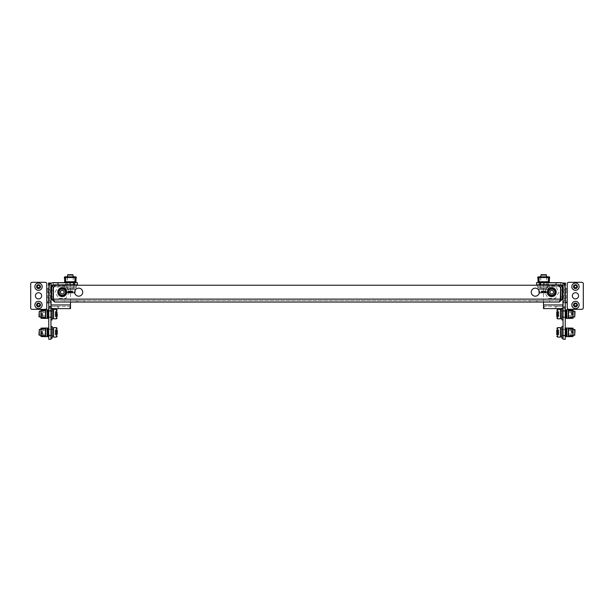 <?xml version="1.0" encoding="UTF-8"?>
<svg xmlns="http://www.w3.org/2000/svg" width="614" height="614" viewBox="0 0 614 614"><rect width="100%" height="100%" fill="white"/><g stroke="black" fill="none" stroke-linecap="round" stroke-linejoin="round"><path stroke-width="0.46" stroke-dasharray="3.07 2.3" d="M53.142 296.915L51.683 296.915L51.683 290.345L51.683 296.915L51.683 290.345L51.683 296.915L51.683 290.345L51.683 296.915L51.683 290.345L51.683 296.915L53.142 296.915L51.683 296.915L53.142 296.915L53.142 290.345L51.683 290.345L53.142 290.345L53.142 296.915L53.142 290.345L53.142 296.915L53.142 290.345L51.683 290.345L53.142 290.345L53.142 296.915M562.317 296.915L560.858 296.915L560.858 290.345L560.858 296.915L560.858 290.345L560.858 296.915L560.858 290.345L560.858 296.915L560.858 290.345L560.858 296.915L562.317 296.915L562.317 290.345L560.858 290.345L562.317 290.345L562.317 296.915L560.858 296.915L562.317 296.915L562.317 290.345L560.858 290.345L562.317 290.345L562.317 296.915M84.187 300.568L84.187 302.034L77.617 302.034L84.187 302.034L77.617 302.034L84.187 302.034L84.187 300.568L77.617 300.568L77.617 302.034L77.617 300.568L84.187 300.568M62.275 288.15A4.022 4.022 0 0 0 58.253 292.172A4.022 4.022 0 0 0 62.275 296.186A4.022 4.022 0 0 1 58.253 292.172A4.022 4.022 0 0 1 62.275 288.15A4.022 4.022 0 0 0 58.253 292.172A4.022 4.022 0 0 0 62.275 296.186A4.022 4.022 0 0 0 66.289 292.172A4.022 4.022 0 0 0 62.275 288.15A4.022 4.022 0 0 1 66.289 292.172A4.022 4.022 0 0 1 62.275 296.186A4.022 4.022 0 0 0 66.289 292.172A4.022 4.022 0 0 0 62.275 288.15A4.022 4.022 0 0 0 58.253 292.172A4.022 4.022 0 0 0 62.275 296.186A4.022 4.022 0 0 0 66.289 292.172A4.022 4.022 0 0 0 62.275 288.15A4.022 4.022 0 0 0 58.253 292.172A4.022 4.022 0 0 0 62.275 296.186A4.022 4.022 0 0 0 66.289 292.172A4.022 4.022 0 0 0 62.275 288.15M78.707 288.15A4.022 4.022 0 0 0 74.693 292.172A4.022 4.022 0 0 0 78.707 296.186A4.022 4.022 0 0 1 74.693 292.172A4.022 4.022 0 0 1 78.707 288.15A4.022 4.022 0 0 0 74.693 292.172A4.022 4.022 0 0 0 78.707 296.186A4.022 4.022 0 0 0 82.729 292.172A4.022 4.022 0 0 0 78.707 288.15A4.022 4.022 0 0 1 82.729 292.172A4.022 4.022 0 0 1 78.707 296.186A4.022 4.022 0 0 0 82.729 292.172A4.022 4.022 0 0 0 78.707 288.15M76.228 300.568L76.228 302.034L64.393 302.034L76.228 302.034L64.393 302.034L76.228 302.034L76.228 300.568L64.393 300.568L64.393 302.034L64.393 300.568L76.228 300.568M536.383 300.568L536.383 302.034L529.813 302.034L536.383 302.034L529.813 302.034L536.383 302.034L536.383 300.568L529.813 300.568L529.813 302.034L529.813 300.568L536.383 300.568M551.725 296.186A4.022 4.022 0 0 1 547.711 292.172A4.022 4.022 0 0 1 551.725 288.15A4.022 4.022 0 0 0 547.711 292.172A4.022 4.022 0 0 0 551.725 296.186A4.022 4.022 0 0 1 547.711 292.172A4.022 4.022 0 0 1 551.725 288.15A4.022 4.022 0 0 1 555.747 292.172A4.022 4.022 0 0 1 551.725 296.186A4.022 4.022 0 0 0 555.747 292.172A4.022 4.022 0 0 0 551.725 288.15A4.022 4.022 0 0 1 555.747 292.172A4.022 4.022 0 0 1 551.725 296.186A4.022 4.022 0 0 1 547.711 292.172A4.022 4.022 0 0 1 551.725 288.15A4.022 4.022 0 0 1 555.747 292.172A4.022 4.022 0 0 1 551.725 296.186A4.022 4.022 0 0 1 547.711 292.172A4.022 4.022 0 0 1 551.725 288.15A4.022 4.022 0 0 1 555.747 292.172A4.022 4.022 0 0 1 551.725 296.186M535.293 296.186A4.022 4.022 0 0 1 531.271 292.172A4.022 4.022 0 0 1 535.293 288.15A4.022 4.022 0 0 0 531.271 292.172A4.022 4.022 0 0 0 535.293 296.186A4.022 4.022 0 0 1 531.271 292.172A4.022 4.022 0 0 1 535.293 288.15A4.022 4.022 0 0 1 539.307 292.172A4.022 4.022 0 0 1 535.293 296.186A4.022 4.022 0 0 0 539.307 292.172A4.022 4.022 0 0 0 535.293 288.15A4.022 4.022 0 0 1 539.307 292.172A4.022 4.022 0 0 1 535.293 296.186M549.607 300.568L549.607 302.034L537.772 302.034L549.607 302.034L537.772 302.034L549.607 302.034L549.607 300.568L537.772 300.568L537.772 302.034L537.772 300.568L549.607 300.568M53.518 299.548L53.403 299.11L560.597 299.11L559.4 300.568L560.597 299.11L53.403 299.11L54.6 300.568L559.4 300.568L54.6 300.568L53.403 299.11L53.403 288.879A3.653 3.653 0 0 1 57.056 285.234L54.6 285.234A2.924 2.924 0 0 0 51.683 288.15L51.683 299.11L53.142 299.11L53.142 288.15A1.458 1.458 0 0 1 54.6 286.692L76.52 286.692L54.6 286.692A1.458 1.458 0 0 0 54.055 286.799M73.964 285.234L66.657 285.234L73.964 285.234L66.657 285.234L73.964 285.234L73.964 286.692L66.657 286.692L73.964 286.692L66.657 286.692L73.964 286.692L73.964 285.234M540.036 285.234L547.343 285.234L540.036 285.234L547.343 285.234L540.036 285.234L540.036 286.692L547.343 286.692L540.036 286.692L547.343 286.692L540.036 286.692L540.036 285.234M559.945 286.799A1.458 1.458 0 0 0 559.4 286.692L537.48 286.692L559.4 286.692A1.458 1.458 0 0 1 560.858 288.15L560.858 299.11L562.317 299.11L562.317 288.15A2.924 2.924 0 0 0 559.4 285.234L556.944 285.234A3.653 3.653 0 0 1 560.597 288.879A3.653 3.653 0 0 0 556.944 285.234A3.653 3.653 0 0 1 560.597 288.879L560.597 299.11L560.597 288.879M53.71 300.269L54.6 300.568L54.6 302.034L559.4 302.034L560.298 300.223M560.858 299.11L559.4 300.568L559.4 302.034L559.4 300.568L560.29 300.269M562.317 299.11L559.4 302.034M53.142 299.11L54.6 300.568L54.6 302.034L51.683 299.11M53.403 288.879A3.653 3.653 0 0 1 57.056 285.234A3.653 3.653 0 0 0 53.403 288.879L53.403 299.11L54.6 302.034M537.48 285.234L537.48 286.692L537.48 285.234M76.52 285.234L76.52 286.692L76.52 285.234M66.657 286.692L66.657 285.234L66.657 286.692M547.343 286.692L547.343 285.234L547.343 286.692M52.121 335.421L52.121 329.281L52.121 335.421L50.947 335.421L50.947 329.281L50.947 335.421M52.121 329.281L50.947 329.281M50.947 326.502L50.947 338.191L50.947 326.502M52.121 338.191L52.121 326.502M53.579 335.344L53.579 329.357L53.579 335.344L52.121 335.344L52.121 329.357L52.121 335.344M53.579 329.357L52.121 329.357M53.579 327.891L53.579 336.802L53.579 327.891M52.121 327.891L52.121 336.802L52.121 327.891M57.232 330.885L55.26 330.885L57.232 330.9L55.26 330.885L55.26 331.422L57.232 331.422L57.232 330.961L55.26 330.754L57.232 330.754L55.26 330.961L55.26 332.205L57.232 332.205L57.232 333.978L55.26 333.978L55.26 334.661L55.26 333.947L57.232 333.947L57.232 331.422M57.232 333.947L57.232 334.653L55.26 334.653L57.232 334.837L57.232 330.754M53.579 330.608L53.579 335.712L53.579 330.608M38.966 334.937L38.966 329.764M39.304 335.275L39.304 329.426M53.579 337.101L53.579 327.6M57.232 330.9L57.232 330.033L55.26 330.033L55.26 330.9L57.232 330.9M57.232 332.565L55.26 332.565L55.26 333.816L57.232 333.816L55.26 333.978M57.232 333.187L55.26 333.187L55.26 332.496L57.232 332.496M57.232 332.128L55.26 332.128L55.26 331.422M57.232 330.048L55.26 330.048L55.26 330.754M55.26 333.187L55.26 333.947M53.579 317.085L53.579 311.091L53.579 317.085L52.121 317.085L52.121 311.091L52.121 317.085M53.579 311.091L52.121 311.091M53.579 309.633L53.579 318.543L53.579 309.633M52.121 309.633L52.121 318.543L52.121 309.633M52.121 317.154L52.121 311.022L52.121 317.154L50.947 317.154L50.947 311.022L50.947 317.154M52.121 311.022L50.947 311.022M50.947 308.243L50.947 319.932L50.947 308.243M52.121 319.932L52.121 308.243M561.879 335.344L561.879 329.357L561.879 335.344L560.421 335.344L560.421 329.357L560.421 335.344M561.879 329.357L560.421 329.357M561.879 327.891L561.879 336.802L561.879 327.891M560.421 327.891L560.421 336.802L560.421 327.891M563.053 335.421L563.053 329.281L563.053 335.421L561.879 335.421L561.879 329.281L561.879 335.421M563.053 329.281L561.879 329.281M563.053 326.502L563.053 338.191L563.053 326.502M561.879 338.191L561.879 326.502M561.879 317.085L561.879 311.091L561.879 317.085L560.421 317.085L560.421 311.091L560.421 317.085M561.879 311.091L560.421 311.091M561.879 309.633L561.879 318.543L561.879 309.633M560.421 309.633L560.421 318.543L560.421 309.633M563.053 317.154L563.053 311.022L563.053 317.154L561.879 317.154L561.879 311.022L561.879 317.154M563.053 311.022L561.879 311.022M563.053 308.243L563.053 319.932L563.053 308.243M561.879 319.932L561.879 308.243M48.759 310.799L48.759 317.377L48.759 310.799L50.947 310.799L50.947 317.377L50.947 310.799M48.759 317.377L50.947 317.377M48.759 329.066L48.759 335.635L48.759 329.066L50.947 329.066L50.947 335.635L50.947 329.066M48.759 335.635L50.947 335.635M48.759 307.146L50.947 307.146M50.947 287.275L50.947 339.289L48.759 339.289L48.759 287.275L53.364 282.67L53.364 284.865L50.947 287.275L48.759 287.275M73.78 282.67L73.78 284.865L77.433 284.865L77.433 282.67L53.364 282.67M73.78 284.865L53.364 284.865M74.877 282.67L65.744 282.67L74.877 282.67L74.877 284.865L65.744 284.865L74.877 284.865L74.877 282.67M65.744 282.67L65.744 284.865L65.744 282.67M55.26 312.465L55.26 311.774L57.232 311.774L57.232 312.465L55.26 312.465L57.232 312.618L55.26 312.618L55.26 313.163L57.232 313.163L57.232 312.695L55.26 312.488L57.232 312.488L55.26 312.695L55.26 313.938L57.232 313.938M57.232 315.711L55.26 315.711L57.232 315.55L55.26 315.55L55.26 314.307L57.232 314.307L57.232 316.578L57.232 312.081M53.579 312.349L53.579 317.446L53.579 312.349M38.966 316.671L38.966 311.505M39.304 317.008L39.304 311.168M53.579 318.835L53.579 309.341M55.26 315.711L55.26 316.402L57.232 316.402L57.232 313.163M57.232 312.633L55.26 312.633L57.232 312.633M57.232 314.921L55.26 314.921L55.26 314.23L57.232 314.23M57.232 313.869L55.26 313.869L55.26 313.163M57.232 311.782L55.26 311.782L55.26 312.488M57.232 316.387L55.26 316.387L55.26 315.68L57.232 315.68M55.26 314.921L55.26 315.68M55.26 315.535L57.232 315.535L55.26 315.535M558.74 333.272L558.74 333.816L556.768 333.816L556.768 333.272L558.74 333.272L558.74 332.565L556.768 332.565M556.768 330.347L556.768 334.837L556.768 333.801L558.74 333.816L556.768 333.978M560.421 334.085L560.421 328.989L560.421 334.085M575.034 329.764L575.034 334.937M574.696 329.426L574.696 335.275M560.421 327.6L560.421 337.101M556.768 332.496L558.74 332.496L558.74 331.422L556.768 331.422L556.768 334.653L558.74 334.661L558.74 333.978M556.768 330.754L558.74 330.754L556.768 330.946L558.74 330.946L558.74 331.514L556.768 331.514M558.74 330.033L556.768 330.033L556.768 330.723L558.74 330.723L558.74 329.856L556.768 330.048M558.74 330.723L556.768 330.9L558.74 330.885L556.768 330.885L558.74 330.885L558.74 331.422M556.768 332.205L558.74 332.205L558.74 331.514M558.74 330.754L558.74 330.048M558.74 332.496L558.74 333.187L556.768 333.187M556.768 333.947L558.74 333.947L558.74 333.187M558.74 333.947L558.74 334.837L556.768 334.653M558.74 315.013L558.74 314.307L556.768 314.307L556.768 315.013L558.74 315.013L558.74 315.55L556.768 315.373M556.768 312.081L556.768 316.578L558.74 316.578L558.74 315.711L556.768 315.711L556.768 316.402L558.74 316.578M560.421 315.826L560.421 310.722L560.421 315.826M575.034 311.505L575.034 316.671M574.696 311.168L574.696 317.008M560.421 309.341L560.421 318.835M556.768 314.23L558.74 314.23L558.74 313.163L556.768 313.163L556.768 312.465L556.768 316.387L558.74 316.387L558.74 314.921L556.768 314.921M556.768 315.535L558.74 315.711M556.768 314.307L556.768 313.247L558.74 313.247L558.74 314.307M556.768 312.488L558.74 312.488L556.768 312.679L558.74 312.679L558.74 313.247M558.74 311.774L556.768 311.774L556.768 312.465L558.74 312.465L558.74 311.597L556.768 311.782M558.74 312.465L556.768 312.633L558.74 312.618L556.768 312.618L558.74 312.618L558.74 313.163M558.74 312.488L558.74 311.782M558.74 314.23L558.74 314.921M565.241 310.799L565.241 317.377L565.241 310.799L563.053 310.799L563.053 317.377L563.053 310.799M565.241 317.377L563.053 317.377M565.241 329.066L565.241 335.635L565.241 329.066L563.053 329.066L563.053 335.635L563.053 329.066M565.241 335.635L563.053 335.635M565.241 307.146L563.053 307.146M563.053 287.275L563.053 339.289L565.241 339.289L565.241 287.275L560.636 282.67L560.636 284.865L563.053 287.275L565.241 287.275M540.22 282.67L540.22 284.865L536.567 284.865L536.567 282.67L560.636 282.67M540.22 284.865L560.636 284.865M539.123 282.67L548.256 282.67L539.123 282.67L539.123 284.865L548.256 284.865L539.123 284.865L539.123 282.67M548.256 282.67L548.256 284.865L548.256 282.67M38.529 298.926A3.108 3.108 0 0 0 41.637 295.825A3.108 3.108 0 0 0 38.529 292.717A3.108 3.108 0 0 0 35.428 295.825A3.108 3.108 0 0 0 38.529 298.926M36.341 304.951A2.195 2.195 0 0 0 38.529 307.146A2.195 2.195 0 0 0 40.724 304.951A2.195 2.195 0 0 0 38.529 302.763A2.195 2.195 0 0 0 36.341 304.951A2.195 2.195 0 0 0 38.529 307.146A2.195 2.195 0 0 0 40.724 304.951A2.195 2.195 0 0 0 38.529 302.763A2.195 2.195 0 0 0 36.341 304.951M36.341 286.692A2.195 2.195 0 0 0 38.529 288.879A2.195 2.195 0 0 0 40.724 286.692A2.195 2.195 0 0 0 38.529 284.497A2.195 2.195 0 0 0 36.341 286.692A2.195 2.195 0 0 0 38.529 288.879A2.195 2.195 0 0 0 40.724 286.692A2.195 2.195 0 0 0 38.529 284.497A2.195 2.195 0 0 0 36.341 286.692M48.759 302.763L47.792 302.763L47.792 288.879L50.041 288.879L49.343 288.879L49.343 302.763L50.041 302.763L46.764 302.763L46.764 307.875A1.458 1.458 0 0 1 45.298 309.341L32.158 309.341A1.458 1.458 0 0 1 30.7 307.875L30.7 283.768A1.458 1.458 0 0 1 32.158 282.31L45.298 282.31A1.458 1.458 0 0 1 46.764 283.768L46.764 288.879L48.759 288.879M70.51 302.034L70.51 286.692L51.069 286.692L51.069 304.951L70.51 304.951L70.51 286.692L52.075 286.692M50.947 302.763L50.041 302.763L50.041 288.879L50.947 288.879M51.069 302.763L48.491 302.763L48.491 288.879L51.069 288.879M51.069 286.692L51.069 283.039L51.069 285.234L70.51 285.234L70.51 286.692L70.51 283.039L51.561 283.039M51.069 286.523L51.069 283.284M69.843 283.039L69.843 285.234L70.51 285.234L70.51 283.039L48.514 283.039L48.514 285.234L51.069 285.234M70.51 285.234L70.51 283.039M69.843 285.234L58.368 285.234L58.368 283.039M57.578 283.039L57.578 285.234L49.235 285.234L49.243 283.039M57.578 285.234L58.368 285.234M70.51 304.951L70.51 308.604L70.51 306.417L51.069 306.417L51.069 304.951M70.51 306.417L57.578 306.417L57.578 308.604L49.243 308.604L51.069 308.604L51.069 306.417L51.069 308.243M51.069 308.604L52.121 308.604M57.578 308.604L58.368 308.604L58.368 306.417M69.843 306.417L69.843 308.604L58.368 308.604M57.578 306.417L48.514 306.417L48.514 308.604L49.243 308.604L48.759 308.604M48.759 306.417L50.947 306.417M64.309 288.703A4.022 4.022 0 0 0 58.806 290.138A4.022 4.022 0 0 0 60.241 295.633A4.022 4.022 0 0 0 65.736 294.206A4.022 4.022 0 0 0 64.309 288.703A4.022 4.022 0 0 0 58.806 290.138A4.022 4.022 0 0 0 60.241 295.633A4.022 4.022 0 0 0 65.736 294.206A4.022 4.022 0 0 0 64.309 288.703A4.022 4.022 0 0 0 58.806 290.138A4.022 4.022 0 0 0 60.241 295.633A4.022 4.022 0 0 0 65.736 294.206A4.022 4.022 0 0 0 64.309 288.703A4.022 4.022 0 0 0 58.806 290.138A4.022 4.022 0 0 0 60.241 295.633A4.022 4.022 0 0 0 65.736 294.206A4.022 4.022 0 0 0 64.309 288.703M64.677 288.073A4.751 4.751 0 0 0 58.176 289.762A4.751 4.751 0 0 0 59.865 296.263A4.751 4.751 0 0 0 66.366 294.574A4.751 4.751 0 0 0 64.677 288.073A4.751 4.751 0 0 0 58.176 289.762A4.751 4.751 0 0 0 59.865 296.263A4.751 4.751 0 0 0 66.366 294.574A4.751 4.751 0 0 0 64.677 288.073A4.751 4.751 0 0 0 58.176 289.762A4.751 4.751 0 0 0 59.865 296.263A4.751 4.751 0 0 0 66.366 294.574A4.751 4.751 0 0 0 64.677 288.073A4.751 4.751 0 0 0 58.176 289.762A4.751 4.751 0 0 0 59.865 296.263A4.751 4.751 0 0 0 66.366 294.574A4.751 4.751 0 0 0 64.677 288.073M60.794 294.689A2.924 2.924 0 0 0 64.792 293.653A2.924 2.924 0 0 0 63.756 289.654A2.924 2.924 0 0 0 59.758 290.691A2.924 2.924 0 0 0 60.794 294.689A2.924 2.924 0 0 0 64.792 293.653A2.924 2.924 0 0 0 63.756 289.654A2.924 2.924 0 0 0 59.758 290.691A2.924 2.924 0 0 0 60.794 294.689M62.275 294.183A2.011 2.011 0 0 1 60.264 292.172A2.011 2.011 0 0 1 62.275 290.161A2.011 2.011 0 0 1 64.286 292.172A2.011 2.011 0 0 1 62.275 294.183M62.275 289.248A2.924 2.924 0 0 0 59.351 292.172A2.924 2.924 0 0 0 62.275 295.096A2.924 2.924 0 0 1 59.351 292.172A2.924 2.924 0 0 1 62.275 289.248A2.924 2.924 0 0 1 65.199 292.172A2.924 2.924 0 0 1 62.275 295.096A2.924 2.924 0 0 0 65.199 292.172A2.924 2.924 0 0 0 62.275 289.248M69.443 292.172L65.859 298.381L58.691 298.381L55.106 292.172L58.691 285.963L65.859 285.963L69.443 292.172L65.859 298.381L58.691 298.381L55.106 292.172L58.691 285.963L65.859 285.963L69.443 292.172M65.713 292.594A3.469 3.469 0 0 0 65.56 291.059A3.469 3.469 0 0 1 65.713 292.594M37.109 287.383L38.344 285.195L39.925 287.275L37.109 287.383M36.84 287.383L36.702 286.692A1.827 1.827 0 0 0 38.529 288.519A1.827 1.827 0 0 0 40.355 286.692L39.733 288.066L37.331 288.066L36.84 287.383M39.004 285.648L38.529 285.049L38.06 285.648M34.875 286.692A3.653 3.653 0 0 0 38.529 290.345A3.653 3.653 0 0 0 42.182 286.692A3.653 3.653 0 0 0 38.529 283.039A3.653 3.653 0 0 0 34.875 286.692M39.119 284.965L40.355 286.692A1.827 1.827 0 0 0 38.529 284.865A1.827 1.827 0 0 0 36.702 286.692L37.945 284.965L38.72 285.195M39.672 286.584L39.956 286.086L39.196 285.763M39.196 287.621L39.956 287.513L39.672 286.799M38.06 287.736L38.344 288.227L39.004 287.736M37.393 286.799L37.109 287.291L37.868 287.621M37.868 285.763L37.109 286.086L37.393 286.584M37.109 305.649L38.344 303.454L39.925 305.542L37.109 305.649M36.84 305.649L36.702 304.951A1.827 1.827 0 0 0 38.529 306.777A1.827 1.827 0 0 0 40.355 304.951L39.733 306.332L37.331 306.332L36.84 305.649M39.004 303.915L38.529 303.308L38.06 303.915M34.875 304.951A3.653 3.653 0 0 0 38.529 308.604A3.653 3.653 0 0 0 42.182 304.951A3.653 3.653 0 0 0 38.529 301.305A3.653 3.653 0 0 0 34.875 304.951M39.119 303.224L40.355 304.951A1.827 1.827 0 0 0 38.529 303.132A1.827 1.827 0 0 0 36.702 304.951L37.945 303.224L38.72 303.454M39.672 304.843L39.956 304.352L39.196 304.022M39.196 305.887L39.956 305.78L39.672 305.066M38.06 305.995L38.344 306.486L39.004 305.995M37.393 305.066L37.109 305.557L37.868 305.887M37.868 304.022L37.109 304.352L37.393 304.843M574.044 287.383L575.28 285.195L576.861 287.275L574.044 287.383M573.783 287.383L573.645 286.692A1.827 1.827 0 0 0 575.471 288.519A1.827 1.827 0 0 0 577.298 286.692L576.669 288.066L574.267 288.066L573.783 287.383M575.94 285.648L575.471 285.049L574.996 285.648M571.818 286.692A3.653 3.653 0 0 0 575.471 290.345A3.653 3.653 0 0 0 579.125 286.692A3.653 3.653 0 0 0 575.471 283.039A3.653 3.653 0 0 0 571.818 286.692M576.055 284.965L577.298 286.692A1.827 1.827 0 0 0 575.471 284.865A1.827 1.827 0 0 0 573.645 286.692L574.881 284.965L575.656 285.195M576.607 286.584L576.891 286.086L576.132 285.763M576.132 287.621L576.891 287.513L576.607 286.799M574.996 287.736L575.28 288.227L575.94 287.736M574.328 286.799L574.044 287.291L574.804 287.621M574.804 285.763L574.044 286.086L574.328 286.584M574.044 305.649L575.28 303.454L576.861 305.542L574.044 305.649M573.783 305.649L573.645 304.951A1.827 1.827 0 0 0 575.471 306.777A1.827 1.827 0 0 0 577.298 304.951L576.669 306.332L574.267 306.332L573.783 305.649M575.94 303.915L575.471 303.308L574.996 303.915M571.818 304.951A3.653 3.653 0 0 0 575.471 308.604A3.653 3.653 0 0 0 579.125 304.951A3.653 3.653 0 0 0 575.471 301.305A3.653 3.653 0 0 0 571.818 304.951M576.055 303.224L577.298 304.951A1.827 1.827 0 0 0 575.471 303.132A1.827 1.827 0 0 0 573.645 304.951L574.881 303.224L575.656 303.454M576.607 304.843L576.891 304.352L576.132 304.022M576.132 305.887L576.891 305.78L576.607 305.066M574.996 305.995L575.28 306.486L575.94 305.995M574.328 305.066L574.044 305.557L574.804 305.887M574.804 304.022L574.044 304.352L574.328 304.843M553.759 288.703A4.022 4.022 0 0 0 548.264 290.138A4.022 4.022 0 0 0 549.691 295.633A4.022 4.022 0 0 0 555.194 294.206A4.022 4.022 0 0 0 553.759 288.703A4.022 4.022 0 0 0 548.264 290.138A4.022 4.022 0 0 0 549.691 295.633A4.022 4.022 0 0 0 555.194 294.206A4.022 4.022 0 0 0 553.759 288.703A4.022 4.022 0 0 0 548.264 290.138A4.022 4.022 0 0 0 549.691 295.633A4.022 4.022 0 0 0 555.194 294.206A4.022 4.022 0 0 0 553.759 288.703A4.022 4.022 0 0 0 548.264 290.138A4.022 4.022 0 0 0 549.691 295.633A4.022 4.022 0 0 0 555.194 294.206A4.022 4.022 0 0 0 553.759 288.703M554.135 288.073A4.751 4.751 0 0 0 547.634 289.762A4.751 4.751 0 0 0 549.323 296.263A4.751 4.751 0 0 0 555.823 294.574A4.751 4.751 0 0 0 554.135 288.073A4.751 4.751 0 0 0 547.634 289.762A4.751 4.751 0 0 0 549.323 296.263A4.751 4.751 0 0 0 555.823 294.574A4.751 4.751 0 0 0 554.135 288.073A4.751 4.751 0 0 0 547.634 289.762A4.751 4.751 0 0 0 549.323 296.263A4.751 4.751 0 0 0 555.823 294.574A4.751 4.751 0 0 0 554.135 288.073A4.751 4.751 0 0 0 547.634 289.762A4.751 4.751 0 0 0 549.323 296.263A4.751 4.751 0 0 0 555.823 294.574A4.751 4.751 0 0 0 554.135 288.073M550.244 294.689A2.924 2.924 0 0 0 554.242 293.653A2.924 2.924 0 0 0 553.206 289.654A2.924 2.924 0 0 0 549.208 290.691A2.924 2.924 0 0 0 550.244 294.689A2.924 2.924 0 0 0 554.242 293.653A2.924 2.924 0 0 0 553.206 289.654A2.924 2.924 0 0 0 549.208 290.691A2.924 2.924 0 0 0 550.244 294.689M551.725 294.183A2.011 2.011 0 0 1 549.714 292.172A2.011 2.011 0 0 1 551.725 290.161A2.011 2.011 0 0 1 553.736 292.172A2.011 2.011 0 0 1 551.725 294.183M551.725 289.248A2.924 2.924 0 0 0 548.801 292.172A2.924 2.924 0 0 0 551.725 295.096A2.924 2.924 0 0 1 548.801 292.172A2.924 2.924 0 0 1 551.725 289.248A2.924 2.924 0 0 1 554.649 292.172A2.924 2.924 0 0 1 551.725 295.096A2.924 2.924 0 0 0 554.649 292.172A2.924 2.924 0 0 0 551.725 289.248M558.894 292.172L555.309 298.381L548.141 298.381L544.557 292.172L548.141 285.963L555.309 285.963L558.894 292.172L555.309 298.381L548.141 298.381L544.557 292.172L548.141 285.963L555.309 285.963L558.894 292.172M548.44 291.059A3.469 3.469 0 0 0 548.287 292.594A3.469 3.469 0 0 1 548.44 291.059M575.471 292.717A3.108 3.108 0 0 1 578.572 295.825A3.108 3.108 0 0 1 575.471 298.926A3.108 3.108 0 0 1 572.363 295.825A3.108 3.108 0 0 1 575.471 292.717M573.276 304.951A2.195 2.195 0 0 1 575.471 302.763A2.195 2.195 0 0 1 577.659 304.951A2.195 2.195 0 0 1 575.471 307.146A2.195 2.195 0 0 1 573.276 304.951A2.195 2.195 0 0 1 575.471 302.763A2.195 2.195 0 0 1 577.659 304.951A2.195 2.195 0 0 1 575.471 307.146A2.195 2.195 0 0 1 573.276 304.951M573.276 286.692A2.195 2.195 0 0 1 575.471 284.497A2.195 2.195 0 0 1 577.659 286.692A2.195 2.195 0 0 1 575.471 288.879A2.195 2.195 0 0 1 573.276 286.692A2.195 2.195 0 0 1 575.471 284.497A2.195 2.195 0 0 1 577.659 286.692A2.195 2.195 0 0 1 575.471 288.879A2.195 2.195 0 0 1 573.276 286.692M565.241 302.763L566.208 302.763L566.208 288.879L563.959 288.879L564.657 288.879L564.657 302.763L563.959 302.763L567.236 302.763L567.236 307.875A1.458 1.458 0 0 0 568.702 309.341L581.842 309.341A1.458 1.458 0 0 0 583.3 307.875L583.3 283.768A1.458 1.458 0 0 0 581.842 282.31L568.702 282.31A1.458 1.458 0 0 0 567.236 283.768L567.236 288.879L565.241 288.879M543.49 302.034L543.49 286.692L562.931 286.692L562.931 304.951L543.49 304.951L543.49 286.692L561.925 286.692M562.931 302.763L565.509 302.763L565.509 288.879L562.931 288.879M563.053 302.763L563.959 302.763L563.959 288.879L563.053 288.879M562.931 286.692L562.931 283.039L562.931 285.234L543.49 285.234L543.49 286.692L543.49 283.039L562.439 283.039M562.931 286.523L562.931 283.284M544.158 283.039L544.158 285.234L543.49 285.234L543.49 283.039L565.486 283.039L565.486 285.234L562.931 285.234M543.49 285.234L543.49 283.039M544.158 285.234L555.632 285.234L555.632 283.039M556.422 283.039L556.422 285.234L555.632 285.234M556.422 285.234L564.757 285.234L564.757 283.039M543.49 304.951L543.49 308.604L543.49 306.417L562.931 306.417L562.931 304.951M543.49 306.417L556.422 306.417L556.422 308.604L564.757 308.604L562.931 308.604L562.931 306.417L562.931 308.243M562.931 308.604L561.879 308.604M565.241 306.417L564.757 306.417L565.486 306.417L565.486 308.604L564.757 308.604L565.241 308.604M544.158 306.417L544.158 308.604L543.49 308.604M544.158 308.604L555.632 308.604L555.632 306.417M556.422 308.604L555.632 308.604M556.422 306.417L563.053 306.417M40.938 335.275L48.176 335.275L48.176 329.426L48.176 335.275L40.938 335.275L40.938 329.426L48.176 329.426L40.938 329.426L40.938 335.275M47.155 328.037L47.155 336.656L47.301 328.037L42.842 328.037L42.842 336.656L42.696 328.037L42.696 336.656L40.938 336.656L42.113 336.656L40.938 336.656L40.938 328.037L40.938 336.656L40.938 328.037L42.696 328.037M47.155 336.656L42.696 336.656M40.938 334.1L40.938 328.766L40.938 335.927L40.938 334.1L45.981 334.1L45.981 328.766L45.981 334.1M42.113 328.037L40.938 328.037L42.113 328.037L42.113 336.656M48.176 328.037L48.03 336.656L48.176 328.037M47.301 328.037L47.301 336.656L47.301 328.037L48.03 328.037M47.301 336.656L48.03 336.656M40.938 329.066L40.938 335.635L40.938 329.066L41.529 329.066L41.529 335.635L40.938 335.635L41.529 335.635L41.529 329.066L40.938 329.066M41.146 328.713L45.474 328.713L45.474 335.981L41.146 335.981M45.981 335.927L40.938 335.927L45.981 335.927M45.981 328.766L40.938 328.766L45.981 328.766M45.981 330.593L40.938 330.593M40.938 317.008L48.176 317.008L48.176 311.168L48.176 317.008L40.938 317.008L40.938 311.168L48.176 311.168L40.938 311.168L40.938 317.008M47.155 309.778L47.155 318.397L47.301 309.778L42.842 309.778L42.842 318.397L42.696 309.778L42.696 318.397L40.938 318.397L42.113 318.397L40.938 318.397L40.938 309.778L40.938 318.397L40.938 309.778L42.696 309.778M47.155 318.397L42.696 318.397M40.938 315.842L40.938 310.507L40.938 317.668L40.938 315.842L45.981 315.842L45.981 310.507L45.981 315.842M42.113 309.778L40.938 309.778L42.113 309.778L42.113 318.397M48.176 309.778L48.03 318.397L48.176 309.778M47.301 309.778L47.301 318.397L47.301 309.778L48.03 309.778M47.301 318.397L48.03 318.397M40.938 310.799L40.938 317.377L40.938 310.799L41.529 310.799L41.529 317.377L40.938 317.377L41.529 317.377L41.529 310.799L40.938 310.799M41.146 310.454L45.474 310.454L45.474 317.722L41.146 317.722M45.981 317.668L40.938 317.668L45.981 317.668M45.981 310.507L40.938 310.507L45.981 310.507M45.981 312.334L40.938 312.334M573.062 329.426L565.824 329.426L565.824 335.275L565.824 329.426L573.062 329.426L573.062 335.275L565.824 335.275L573.062 335.275L573.062 329.426M566.845 336.656L566.845 328.037L566.699 336.656L571.158 336.656L571.158 328.037L571.304 336.656L571.304 328.037L573.062 328.037L571.887 328.037L573.062 328.037L573.062 336.656L573.062 328.037L573.062 336.656L571.304 336.656M566.845 328.037L571.304 328.037M573.062 330.593L573.062 335.927L573.062 328.766L573.062 330.593L568.019 330.593L568.019 335.927L568.019 330.593M571.887 336.656L573.062 336.656L571.887 336.656L571.887 328.037M565.824 336.656L565.97 328.037L565.824 336.656M566.699 336.656L566.699 328.037L566.699 336.656L565.97 336.656M566.699 328.037L565.97 328.037M573.062 335.635L573.062 329.066L573.062 335.635L572.471 335.635L572.471 329.066L573.062 329.066L572.471 329.066L572.471 335.635L573.062 335.635M572.854 335.981L568.526 335.981L568.526 328.713L572.854 328.713M568.019 328.766L573.062 328.766L568.019 328.766M568.019 335.927L573.062 335.927L568.019 335.927M568.019 334.1L573.062 334.1M573.062 311.168L565.824 311.168L565.824 317.008L565.824 311.168L573.062 311.168L573.062 317.008L565.824 317.008L573.062 317.008L573.062 311.168M566.845 318.397L566.845 309.778L566.699 318.397L571.158 318.397L571.158 309.778L571.304 318.397L571.304 309.778L573.062 309.778L571.887 309.778L573.062 309.778L573.062 318.397L573.062 309.778L573.062 318.397L571.304 318.397M566.845 309.778L571.304 309.778M573.062 312.334L573.062 317.668L573.062 310.507L573.062 312.334L568.019 312.334L568.019 317.668L568.019 312.334M571.887 318.397L573.062 318.397L571.887 318.397L571.887 309.778M565.824 318.397L565.97 309.778L565.824 318.397M566.699 318.397L566.699 309.778L566.699 318.397L565.97 318.397M566.699 309.778L565.97 309.778M573.062 317.377L573.062 310.799L573.062 317.377L572.471 317.377L572.471 310.799L573.062 310.799L572.471 310.799L572.471 317.377L573.062 317.377M572.854 317.722L568.526 317.722L568.526 310.454L572.854 310.454M568.019 310.507L573.062 310.507L568.019 310.507M568.019 317.668L573.062 317.668L568.019 317.668M568.019 315.842L573.062 315.842M73.596 276.822L67.018 276.822L73.596 277.19M65.637 282.517L74.985 282.517L65.637 282.517L74.985 282.517L65.637 282.156L74.985 282.156L65.637 282.156L65.729 282.885L65.637 281.749L65.637 282.517L74.985 282.517L74.985 277.19L65.637 277.19L74.985 277.536L74.985 276.822L65.637 276.822L65.729 282.885L74.885 282.885L74.985 277.536L65.637 277.52L65.637 281.772L74.985 281.772L65.637 281.749M74.985 277.536L64.685 277.559L74.985 277.536L74.985 281.749M65.637 277.536L65.637 281.772L74.985 281.772L74.156 285.234L66.458 285.234L65.729 282.885L74.885 282.885L74.455 284.497L66.166 284.497L65.729 282.885L66.166 284.497L65.729 282.885L74.885 282.885L74.455 284.497L66.166 284.497L66.458 285.234L74.156 285.234L66.458 285.234M75.967 279.017L75.936 277.559L74.985 277.19L75.568 276.822A0.729 0.729 0 0 1 76.297 277.559L75.936 279.017L75.936 277.559L74.985 276.822M64.647 279.017L64.316 277.559A0.729 0.729 0 0 1 65.046 276.822L65.637 276.822M65.729 282.885L74.885 282.885L74.455 284.497L66.166 284.497L74.455 284.497L74.156 285.234L66.596 285.234L74.156 284.865M74.025 285.234L66.596 285.234M73.319 277.19L67.294 277.19L73.319 277.19L73.319 282.156L67.294 282.156L73.319 282.156M67.294 277.19L67.294 282.156M64.647 282.156L64.647 277.19L75.967 277.19L75.967 282.156L64.647 282.156M74.985 277.19L65.637 277.19M74.985 282.156L65.637 282.156M67.271 286.692L73.381 286.692L67.271 286.692M67.271 287.859L73.381 287.859L67.271 287.859M76.09 287.859L64.462 287.859L76.09 287.859M76.09 286.692L64.462 286.692L76.09 286.692M67.317 289.324L73.304 289.324L67.317 289.324L67.317 287.859L73.304 287.859L67.317 287.859M73.304 289.324L73.304 287.859M65.852 289.324L74.762 289.324L65.852 289.324L65.852 287.859L74.762 287.859L65.852 287.859M74.762 289.324L74.762 287.859M68.185 292.97L68.185 290.998L67.908 292.97L72.713 292.97L68.008 292.97M74.018 292.97L66.435 292.97L74.018 292.97M67.087 289.324L73.672 289.324L67.087 289.324M74.862 289.324L65.56 289.324L74.862 289.324M67.908 292.97L67.908 290.998M67.509 275.049L73.112 275.049M67.832 274.711L72.782 274.711M68.415 292.97L68.661 290.998L68.008 290.998M68.185 290.998L68.975 290.998L68.975 292.97M69.236 292.97L69.236 290.998L69.466 292.97M70.08 292.97L70.08 290.998L70.633 290.998L70.633 292.97M70.986 292.97L70.986 290.998L71.769 290.998L71.769 292.97M71.769 290.998L72.222 290.998L71.976 292.97M72.061 292.97L72.061 290.998L72.613 290.998L72.613 292.97M72.429 292.97L72.429 290.998L71.646 290.998L71.646 292.97M71.377 292.97L71.377 290.998L71.147 292.97M70.533 292.97L70.533 290.998L69.981 290.998L69.981 292.97M69.635 292.97L69.635 290.998L68.845 290.998L68.845 292.97M68.415 290.998L68.845 290.998M70.533 290.998L71.147 290.998M70.08 290.998L69.466 290.998M546.982 276.822L540.404 276.822L546.982 277.19M539.015 282.517L548.363 282.517L539.015 282.517L548.363 282.517L539.015 282.156L548.363 282.156L539.015 282.156L539.115 282.885L539.015 281.749L539.015 282.517L548.363 282.517L548.363 277.19L539.015 277.19L548.363 277.536L548.363 276.822L539.015 276.822L539.115 282.885L548.271 282.885L548.363 277.536L539.015 277.52L539.015 281.772L548.363 281.772L539.015 281.749M548.363 277.536L538.064 277.559L548.363 277.536L548.363 281.749M539.015 277.536L539.015 281.772L548.363 281.772L547.542 285.234L539.844 285.234L539.115 282.885L548.271 282.885L547.834 284.497L539.545 284.497L539.115 282.885L539.545 284.497L539.115 282.885L548.271 282.885L547.834 284.497L539.545 284.497L539.844 285.234L547.542 285.234L539.844 285.234M549.353 279.017L549.315 277.559L548.363 277.19L548.954 276.822A0.729 0.729 0 0 1 549.683 277.559L549.315 279.017L549.315 277.559L548.363 276.822M538.033 279.017L537.703 277.559A0.729 0.729 0 0 1 538.432 276.822L539.015 276.822M539.115 282.885L548.271 282.885L547.834 284.497L539.545 284.497L547.834 284.497L547.542 285.234L539.975 285.234L547.542 284.865M547.404 285.234L539.975 285.234M546.706 277.19L540.681 277.19L546.706 277.19L546.706 282.156L540.681 282.156L546.706 282.156M540.681 277.19L540.681 282.156M538.033 282.156L538.033 277.19L549.353 277.19L549.353 282.156L538.033 282.156M548.363 277.19L539.015 277.19M548.363 282.156L539.015 282.156M546.729 287.859L540.619 287.859L546.729 287.859M546.729 286.692L540.619 286.692L546.729 286.692M537.91 286.692L549.538 286.692L537.91 286.692M537.91 287.859L549.538 287.859L537.91 287.859M546.683 287.859L540.696 287.859L546.683 287.859L546.683 289.324L540.696 289.324L546.683 289.324M540.696 287.859L540.696 289.324M548.149 287.859L539.238 287.859L548.149 287.859L548.149 289.324L539.238 289.324L548.149 289.324M539.238 287.859L539.238 289.324M541.387 292.97L541.387 290.998L541.287 292.97L546.092 292.97L541.571 292.97M547.404 292.97L539.821 292.97L547.404 292.97M540.474 289.324L547.051 289.324L540.474 289.324M548.241 289.324L538.946 289.324L548.241 289.324M540.888 275.049L546.491 275.049M541.218 274.711L546.168 274.711M542.853 292.97L542.853 290.998L542.622 292.97M542.354 292.97L542.354 290.998L541.571 290.998M541.387 290.998L541.939 290.998L541.939 292.97M542.024 292.97L542.024 290.998L541.794 292.97L541.778 290.998L543.014 290.998L543.014 292.97M543.367 292.97L543.367 290.998L543.92 290.998L543.92 292.97M544.534 292.97L544.534 290.998L544.764 292.97M545.025 292.97L545.025 290.998L545.815 290.998L545.815 292.97M545.992 292.97L545.992 290.998L545.439 290.998L545.439 292.97M545.439 290.998L545.585 292.97M545.155 292.97L545.155 290.998L544.365 290.998L544.365 292.97M544.019 292.97L544.019 290.998L543.467 290.998L543.467 292.97M542.853 290.998L543.467 290.998M545.155 290.998L545.585 290.998M544.534 290.998L543.92 290.998M53.403 299.11L560.597 299.11M56.358 327.6L56.358 337.101M53.142 333.862L53.142 329.426L53.142 333.862M57.232 330.723L55.26 330.723M57.232 331.514L55.26 331.514M55.26 333.272L57.232 333.272M55.26 333.74L57.232 333.74L55.26 333.755M56.358 309.341L56.358 318.835M53.142 315.596L53.142 311.168L53.142 315.596M57.232 313.247L55.26 313.247M55.26 315.013L57.232 315.013M55.26 315.473L57.232 315.473L55.26 315.496M557.642 337.101L557.642 327.6M560.858 330.839L560.858 335.275L560.858 330.839M556.768 333.801L558.74 333.801L556.768 333.801M558.74 332.128L556.768 332.128M558.74 333.755L556.768 333.755L558.74 333.74M557.642 318.835L557.642 309.341M560.858 312.572L560.858 317.008L560.858 312.572M556.768 313.938L558.74 313.938M558.74 313.869L556.768 313.869M558.74 315.496L556.768 315.496L558.74 315.473M556.768 315.68L558.74 315.68M46.764 288.879L46.764 302.763M49.243 306.417L49.243 308.604L49.243 306.417M64.347 288.641A4.091 4.091 0 0 0 58.744 290.1A4.091 4.091 0 0 0 60.203 295.695A4.091 4.091 0 0 0 65.798 294.244A4.091 4.091 0 0 0 64.347 288.641A4.091 4.091 0 0 0 58.744 290.1A4.091 4.091 0 0 0 60.203 295.695A4.091 4.091 0 0 0 65.798 294.244A4.091 4.091 0 0 0 64.347 288.641M36.74 287.045L37.139 287.275M37.331 288.066L37.331 287.605M39.733 288.066L39.733 287.605M40.324 287.045L39.925 287.275M37.945 284.965L38.344 285.195M36.74 305.311L37.139 305.542M37.331 306.332L37.331 305.864M39.733 306.332L39.733 305.864M40.324 305.311L39.925 305.542M37.945 303.224L38.344 303.454M573.676 287.045L574.075 287.275M574.267 288.066L574.267 287.605M576.669 288.066L576.669 287.605M577.26 287.045L576.861 287.275M574.881 284.965L575.28 285.195M573.676 305.311L574.075 305.542M574.267 306.332L574.267 305.864M576.669 306.332L576.669 305.864M577.26 305.311L576.861 305.542M574.881 303.224L575.28 303.454M553.797 288.641A4.091 4.091 0 0 0 548.202 290.1A4.091 4.091 0 0 0 549.653 295.695A4.091 4.091 0 0 0 555.256 294.244A4.091 4.091 0 0 0 553.797 288.641A4.091 4.091 0 0 0 548.202 290.1A4.091 4.091 0 0 0 549.653 295.695A4.091 4.091 0 0 0 555.256 294.244A4.091 4.091 0 0 0 553.797 288.641M567.236 288.879L567.236 302.763M564.757 306.417L564.757 308.604L564.757 306.417M66.289 292.095L74.693 292.095M74.179 292.97L75.054 292.095L65.56 292.095M73.112 288.879L67.386 288.879L73.112 288.879M68.561 292.97L68.561 290.998M539.307 292.095L547.711 292.095M546.491 288.879L540.765 288.879L546.491 288.879M548.44 292.095L539.138 292.095M542.231 292.97L542.231 290.998M48.759 329.426L53.142 329.426M48.759 335.275L53.142 335.275M57.232 334.837L55.26 334.837M57.232 329.856L55.26 329.856M48.759 311.168L53.142 311.168M48.759 317.008L53.142 317.008M57.232 316.578L55.26 316.578M57.232 311.597L55.26 311.597M565.241 329.426L560.858 329.426M565.241 335.275L560.858 335.275M556.768 334.837L558.74 334.837M556.768 329.856L558.74 329.856M565.241 311.168L560.858 311.168M565.241 317.008L560.858 317.008M556.768 311.597L558.74 311.597M67.241 287.859L67.241 286.692M76.151 287.859L76.151 286.692M64.462 287.859L64.462 286.692M73.381 287.859L73.381 286.692M67.386 276.822L67.386 288.879L66.949 289.324M73.235 276.822L73.235 288.879L73.672 289.324M75.054 289.324L75.054 290.499M65.56 289.324L65.56 289.862M68.4 292.97L68.4 290.998M72.713 292.97L72.713 290.998M71.961 290.998L71.961 292.97M546.759 286.692L546.759 287.859M537.849 286.692L537.849 287.859M549.538 286.692L549.538 287.859M540.619 286.692L540.619 287.859M541.287 292.97L541.287 290.998M538.946 292.095L539.821 292.97M546.614 276.822L546.614 288.879L547.051 289.324M540.765 276.822L540.765 288.879L540.328 289.324M538.946 289.324L538.946 290.499M548.44 289.324L548.44 289.862M546.092 292.97L546.092 290.998M545.6 292.97L545.6 290.998M542.039 290.998L542.039 292.97"/><path stroke-width="0.92" d="M62.275 296.186A4.022 4.022 0 0 1 58.253 292.172A4.022 4.022 0 0 1 62.275 288.15A4.022 4.022 0 0 1 66.289 292.172A4.022 4.022 0 0 1 62.275 296.186M78.707 296.186A4.022 4.022 0 0 1 74.693 292.172A4.022 4.022 0 0 1 78.707 288.15A4.022 4.022 0 0 1 82.729 292.172A4.022 4.022 0 0 1 78.707 296.186M551.725 288.15A4.022 4.022 0 0 0 547.711 292.172A4.022 4.022 0 0 0 551.725 296.186A4.022 4.022 0 0 0 555.747 292.172A4.022 4.022 0 0 0 551.725 288.15M535.293 288.15A4.022 4.022 0 0 0 531.271 292.172A4.022 4.022 0 0 0 535.293 296.186A4.022 4.022 0 0 0 539.307 292.172A4.022 4.022 0 0 0 535.293 288.15M54.055 286.799A1.458 1.458 0 0 0 53.142 288.15L53.142 299.11L51.683 299.11L51.683 288.15A2.924 2.924 0 0 1 54.6 285.234L559.4 285.234A2.924 2.924 0 0 1 562.317 288.15L562.317 299.11L560.858 299.11L560.858 288.15A1.458 1.458 0 0 0 559.945 286.799M559.4 302.034L54.6 302.034L53.403 299.11L53.403 288.879A3.653 3.653 0 0 1 57.056 285.234L556.944 285.234A3.653 3.653 0 0 1 560.597 288.879L560.597 299.11L559.4 302.034L562.317 299.11M560.29 300.269L560.858 299.11M560.298 300.223L560.597 288.879M560.597 299.11L53.403 299.11L53.403 288.879M51.683 299.11L54.6 302.034M53.142 299.11L53.71 300.269M50.947 326.502L52.121 326.502L52.121 338.191L50.947 338.191M53.579 327.891L52.121 327.891M53.579 336.802L52.121 336.802M57.232 332.205L57.232 330.885M57.232 330.033L57.232 333.978M39.304 335.275L39.304 329.426L38.966 334.937L40.938 335.275M56.358 327.6L53.579 327.6L53.579 337.101L56.358 337.101L56.358 327.6L57.232 328.475M53.579 309.633L52.121 309.633M53.579 318.543L52.121 318.543M50.947 308.243L52.121 308.243L52.121 319.932L50.947 319.932M561.879 327.891L560.421 327.891M561.879 336.802L560.421 336.802M563.053 326.502L561.879 326.502L561.879 338.191L563.053 338.191M561.879 309.633L560.421 309.633M561.879 318.543L560.421 318.543M563.053 308.243L561.879 308.243L561.879 319.932L563.053 319.932M73.78 284.865L73.78 282.67L77.433 282.67L77.433 284.865L53.364 284.865A2.41 2.41 0 0 0 50.947 287.275L50.947 339.289L48.759 339.289L48.759 335.635L50.947 335.635M73.78 282.67L53.364 282.67A4.605 4.605 0 0 0 48.759 287.275L48.759 307.146L50.947 307.146M50.947 310.799L48.759 310.799L48.759 335.635M48.759 310.799L48.759 307.146M57.232 314.307L57.232 316.387M39.304 317.008L39.304 311.168L38.966 316.671L40.938 317.008M56.358 309.341L53.579 309.341L53.579 318.835L56.358 318.835L56.358 309.341L57.232 310.216M556.768 334.653L556.768 330.033M574.696 329.426L574.696 335.275L575.034 329.764L573.062 329.426M557.642 337.101L560.421 337.101L560.421 327.6L557.642 327.6L557.642 337.101L556.768 336.219M556.768 333.272L556.768 331.422M556.768 316.578L556.768 311.774M574.696 311.168L574.696 317.008L575.034 311.505L573.062 311.168M557.642 318.835L560.421 318.835L560.421 309.341L557.642 309.341L557.642 318.835L556.768 317.96M556.768 312.465L556.768 312.081M563.053 310.799L565.241 310.799L565.241 287.275A4.605 4.605 0 0 0 560.636 282.67L536.567 282.67L536.567 284.865L560.636 284.865A2.41 2.41 0 0 1 563.053 287.275L563.053 339.289L565.241 339.289L565.241 335.635L563.053 335.635M565.241 310.799L565.241 335.635M565.241 307.146L563.053 307.146M540.22 284.865L540.22 282.67M38.529 298.926A3.108 3.108 0 0 0 41.637 295.825A3.108 3.108 0 0 0 38.529 292.717A3.108 3.108 0 0 0 35.428 295.825A3.108 3.108 0 0 0 38.529 298.926M52.075 286.692L51.069 286.692L51.069 304.951L70.51 304.951L70.51 302.034M48.759 302.763L46.764 302.763L46.764 307.875A1.458 1.458 0 0 1 45.298 309.341L32.158 309.341A1.458 1.458 0 0 1 30.7 307.875L30.7 283.768A1.458 1.458 0 0 1 32.158 282.31L45.298 282.31A1.458 1.458 0 0 1 46.764 283.768L46.764 288.879L48.759 288.879M51.069 283.284L51.561 283.039M49.235 285.234L48.514 285.234L48.514 283.039L51.069 283.039M70.51 304.951L70.51 308.604L52.121 308.604M51.069 308.243L51.069 304.951M69.843 308.604L70.51 308.604M48.759 308.604L48.759 306.417M62.275 288.703A3.469 3.469 0 0 0 58.806 292.172A3.469 3.469 0 0 0 62.275 295.641A3.469 3.469 0 0 0 65.713 292.594A3.469 3.469 0 0 1 62.275 295.641A3.469 3.469 0 0 1 58.806 292.172A3.469 3.469 0 0 1 65.56 291.059A3.469 3.469 0 0 0 62.275 288.703M62.275 290.345A1.827 1.827 0 0 0 60.448 292.172A1.827 1.827 0 0 0 62.275 293.999A1.827 1.827 0 0 0 64.102 292.172A1.827 1.827 0 0 0 62.275 290.345M38.529 285.049L39.956 286.086L39.956 287.291L38.72 288.227L37.109 287.291L37.3 285.763L38.529 285.049M34.875 286.692A3.653 3.653 0 0 0 38.529 290.345A3.653 3.653 0 0 0 42.182 286.692A3.653 3.653 0 0 0 38.529 283.039A3.653 3.653 0 0 0 34.875 286.692M38.529 303.308L39.956 304.352L39.956 305.557L38.72 306.486L37.109 305.557L37.3 304.022L38.529 303.308M34.875 304.951A3.653 3.653 0 0 0 38.529 308.604A3.653 3.653 0 0 0 42.182 304.951A3.653 3.653 0 0 0 38.529 301.305A3.653 3.653 0 0 0 34.875 304.951M575.471 285.049L576.699 285.763L576.891 287.291L575.28 288.227L574.044 287.291L574.044 286.086L575.471 285.049M571.818 286.692A3.653 3.653 0 0 0 575.471 290.345A3.653 3.653 0 0 0 579.125 286.692A3.653 3.653 0 0 0 575.471 283.039A3.653 3.653 0 0 0 571.818 286.692M575.471 303.308L576.699 304.022L576.891 305.557L575.28 306.486L574.044 305.557L574.044 304.352L575.471 303.308M571.818 304.951A3.653 3.653 0 0 0 575.471 308.604A3.653 3.653 0 0 0 579.125 304.951A3.653 3.653 0 0 0 575.471 301.305A3.653 3.653 0 0 0 571.818 304.951M551.725 288.703A3.469 3.469 0 0 0 548.44 291.059A3.469 3.469 0 0 1 555.194 292.172A3.469 3.469 0 0 1 551.725 295.641A3.469 3.469 0 0 0 555.194 292.172A3.469 3.469 0 0 0 551.725 288.703M548.287 292.594A3.469 3.469 0 0 0 551.725 295.641A3.469 3.469 0 0 1 548.287 292.594M551.725 290.345A1.827 1.827 0 0 0 549.898 292.172A1.827 1.827 0 0 0 551.725 293.999A1.827 1.827 0 0 0 553.552 292.172A1.827 1.827 0 0 0 551.725 290.345M575.471 292.717A3.108 3.108 0 0 1 578.572 295.825A3.108 3.108 0 0 1 575.471 298.926A3.108 3.108 0 0 1 572.363 295.825A3.108 3.108 0 0 1 575.471 292.717M561.925 286.692L562.931 286.692L562.931 304.951L543.49 304.951L543.49 302.034M565.241 302.763L567.236 302.763L567.236 307.875A1.458 1.458 0 0 0 568.702 309.341L581.842 309.341A1.458 1.458 0 0 0 583.3 307.875L583.3 283.768A1.458 1.458 0 0 0 581.842 282.31L568.702 282.31A1.458 1.458 0 0 0 567.236 283.768L567.236 288.879L565.241 288.879M562.931 283.284L562.439 283.039M564.765 285.234L565.486 285.234L565.486 283.039L562.931 283.039M543.49 304.951L543.49 308.604L561.879 308.604M562.931 308.243L562.931 304.951M565.241 308.604L565.241 306.417M45.474 335.981L40.938 336.127L45.474 335.981L45.474 328.713L41.146 328.713L44.208 328.183L40.938 328.183L40.938 336.51L44.454 336.656L40.938 336.51M40.938 328.183L44.454 328.037L44.308 328.567L45.62 328.567L45.62 336.127M47.155 328.037L47.301 336.656L47.155 328.037L44.454 328.037M47.301 328.037L48.176 328.037L48.176 336.656L48.03 328.037M47.155 336.656L44.454 336.656M47.301 336.656L48.03 336.656M45.474 317.722L40.938 317.868L45.474 317.722L45.474 310.454L41.146 310.454L44.208 309.924L40.938 309.924L40.938 318.252L44.454 318.397L40.938 318.252M40.938 309.924L44.454 309.778L44.308 310.308L45.62 310.308L45.62 317.868M47.155 309.778L47.301 318.397L47.155 309.778L44.454 309.778M47.301 309.778L48.176 309.778L48.176 318.397L48.03 309.778M47.155 318.397L44.454 318.397M47.301 318.397L48.03 318.397M568.526 328.713L573.062 328.567L568.526 328.713L568.526 335.981L572.854 335.981L569.792 336.51L573.062 336.51L573.062 328.183L569.546 328.037L573.062 328.183M573.062 336.51L569.546 336.656L569.692 336.127L568.38 336.127L568.38 328.567M566.845 336.656L566.699 328.037L566.845 336.656L569.546 336.656M566.699 336.656L565.824 336.656L565.824 328.037L565.97 336.656M566.845 328.037L569.546 328.037M566.699 328.037L565.97 328.037M568.526 310.454L573.062 310.308L568.526 310.454L568.526 317.722L572.854 317.722L569.792 318.252L573.062 318.252L573.062 309.924L569.546 309.778L573.062 309.924M573.062 318.252L569.546 318.397L569.692 317.868L568.38 317.868L568.38 310.308M566.845 318.397L566.699 309.778L566.845 318.397L569.546 318.397M566.699 318.397L565.824 318.397L565.824 309.778L565.97 318.397M566.845 309.778L569.546 309.778M566.699 309.778L565.97 309.778M65.729 282.885L74.985 282.517L74.985 276.822L65.046 276.822A0.729 0.729 0 0 0 64.316 277.559L64.647 279.017M65.637 276.822L65.637 281.749L74.985 281.749M75.967 279.017L76.297 277.559A0.729 0.729 0 0 0 75.568 276.822L74.985 276.822M65.637 282.517L65.637 281.749M65.637 282.156L64.647 282.156L64.647 277.19L65.637 277.19M74.985 282.156L75.967 282.156L75.967 277.19L74.985 277.19M72.782 274.711L67.832 274.711M73.112 275.049L67.509 275.049M539.115 282.885L548.363 282.517L548.363 276.822L538.432 276.822A0.729 0.729 0 0 0 537.703 277.559L538.033 279.017M539.015 276.822L539.015 281.749L548.363 281.749M549.353 279.017L549.683 277.559A0.729 0.729 0 0 0 548.954 276.822L548.363 276.822M539.015 282.517L539.015 281.749M539.015 282.156L538.033 282.156L538.033 277.19L539.015 277.19M548.363 282.156L549.353 282.156L549.353 277.19L548.363 277.19M546.168 274.711L541.218 274.711M546.491 275.049L540.888 275.049M46.764 288.879L46.764 302.763M49.243 283.039L49.243 285.218M567.236 288.879L567.236 302.763M564.757 283.039L564.757 285.218M65.637 277.52L74.985 277.52M65.56 289.862L65.56 292.095L66.289 292.095M74.693 292.095L74.179 292.97M539.015 277.52L548.363 277.52M547.711 292.095L548.44 292.095L547.565 292.97M53.142 335.275L53.579 335.712M39.304 329.426L40.938 329.426M48.176 329.426L48.759 329.426M48.176 335.275L48.759 335.275M53.142 329.426L53.579 328.989M56.358 337.101L57.232 336.219M53.142 317.008L53.579 317.446M39.304 311.168L40.938 311.168M48.176 311.168L48.759 311.168M48.176 317.008L48.759 317.008M53.142 311.168L53.579 310.722M56.358 318.835L57.232 317.96M557.642 327.6L556.768 328.475M560.858 335.275L560.421 335.712M565.824 329.426L565.241 329.426M574.696 335.275L573.062 335.275M565.824 335.275L565.241 335.275M560.858 329.426L560.421 328.989M557.642 309.341L556.768 310.216M560.858 317.008L560.421 317.446M565.824 311.168L565.241 311.168M574.696 317.008L573.062 317.008M565.824 317.008L565.241 317.008M560.858 311.168L560.421 310.722M72.897 274.711L73.235 276.822M75.054 290.499L75.054 292.095M67.724 274.711L67.386 276.822M65.56 292.095L66.435 292.97M538.946 290.499L538.946 292.095L539.821 292.97M541.103 274.711L540.765 276.822M548.44 289.862L548.44 292.095M546.276 274.711L546.614 276.822"/></g></svg>
